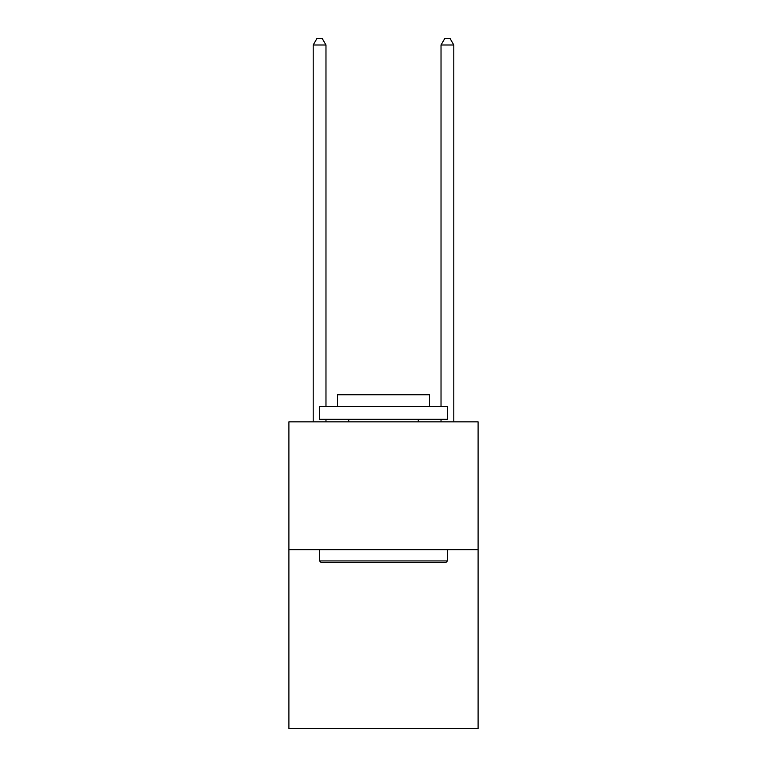 <?xml version="1.0" encoding="UTF-8"?>
<svg xmlns="http://www.w3.org/2000/svg" width="767" height="767" viewBox="0 0 767 767"><rect width="100%" height="100%" fill="white"/><g stroke="black" fill="none" stroke-linecap="round" stroke-linejoin="round"><path stroke-width="1.15" d="M478.1 549.68L478.1 728.65L288.9 728.65L288.9 421.85L478.1 421.85L478.1 549.68L288.9 549.68M325.975 406.51L325.975 44.994L313.195 44.994L313.195 421.85M325.975 419.29L325.975 421.85M313.195 44.994L317.03 38.35L322.14 38.35L325.975 44.994M453.805 421.85L453.805 44.994L441.025 44.994L441.025 406.51M441.025 421.85L441.025 419.29M441.025 44.994L444.86 38.35L449.97 38.35L453.805 44.994M321.114 562.47L319.58 560.936L447.42 560.936L445.886 562.47L321.114 562.47M447.42 406.51L447.42 419.29L319.58 419.29L319.58 406.51L447.42 406.51M337.48 406.51L337.48 394.746L429.52 394.746L429.52 406.51M447.42 549.68L447.42 560.936M319.58 549.68L319.58 560.936M418.274 419.29L418.274 421.85M348.726 419.29L348.726 421.85"/></g></svg>

